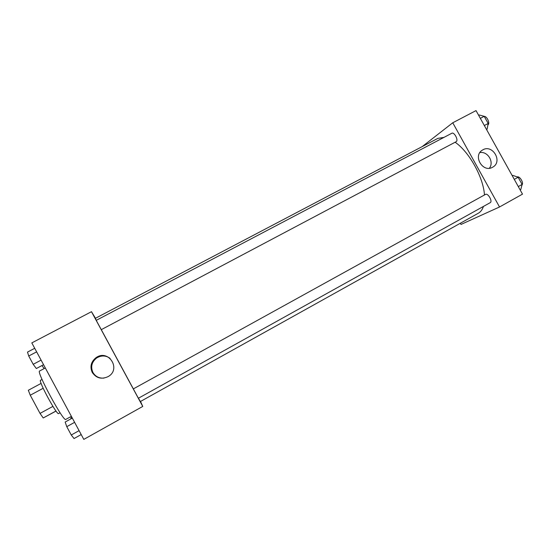 <?xml version="1.0" encoding="UTF-8"?>
<svg xmlns="http://www.w3.org/2000/svg" width="550" height="550" viewBox="0 0 550 550"><rect width="100%" height="100%" fill="white"/><g stroke="black" fill="none" stroke-linecap="round" stroke-linejoin="round"><path stroke-width="0.82" d="M52.924 406.388L40.033 413.401L30.257 395.223L28.318 390.266L41.133 383.398M56.045 411.063L43.223 417.973L40.033 413.401M55.997 410.994L43.223 417.973M60.067 412.741L58.589 413.545C57.035 415.656 37.95 380.401 40.569 380.249L42.054 379.459M43.175 388.272L30.257 395.223M45.32 367.971L39.607 371.009C35.874 371.03 63.745 422.517 65.801 419.409L65.828 419.396M140.532 401.452L142.746 406.436L83.799 439.395L31.811 342.897L91.479 311.692L95.487 318.278M92.242 372.426C89.746 366.678 90.998 361.776 95.982 357.72C108.398 348.569 121.66 369.243 108.103 376.612C101.523 379.617 96.236 378.221 92.242 372.426M142.746 406.436L91.479 311.692M110.117 358.366C105.765 355.314 101.262 355.204 96.601 358.029C91.706 362.01 90.475 366.829 92.929 372.467C95.397 376.544 99.062 378.421 103.929 378.098M96.498 357.383L98.106 357.149M99.584 356.544L100.677 355.802M99.412 356.091L97.24 356.964M133.334 388.905L138.387 398.248L490.208 202.668C492.869 201.465 488.008 192.857 485.533 194.384L133.334 388.905M101.276 329.663L456.246 141.639C458.686 140.202 454.183 131.725 451.797 133.265L96.236 320.354L101.276 329.663M443.987 137.376L437.828 138.387L95.329 318.361L96.319 320.313M101.296 329.67L133.341 388.898M138.456 398.207L140.353 401.548L478.328 213.228C480.652 211.922 482.364 209.653 483.45 206.422M455.125 142.244C469.184 151.828 483.409 177.361 484.467 194.975M499.531 206.979L452.753 122.774L476.025 110.605L522.5 194.136L499.531 206.979L460.989 224.448L460.329 223.259M452.753 122.774L422.187 146.609M492.559 167.248C482.728 173.174 472.45 155.471 482.549 150.026C492.463 143.578 503.188 161.81 492.649 167.2L492.559 167.248M489.39 168.231C494.409 162.03 487.712 151.023 479.868 152.591M520.169 189.949L520.761 189.626L522.115 184.442L518.121 177.258L512.834 175.374L512.243 175.697M522.115 184.442L518.293 186.567M518.121 177.258L514.284 179.376M517.199 176.928C519.723 175.849 524.013 182.964 521.998 184.903M486.53 129.484L487.121 129.167L488.194 123.482L484.206 116.325L479.229 114.971L478.631 115.287M488.194 123.482L484.33 125.531M484.206 116.325L480.342 118.36M484.248 116.394C487.059 116.215 490.277 123.53 487.967 124.836L487.933 124.857M81.194 434.562L74.051 438.543L71.252 435.002L66.77 426.669L65.161 422.036L72.318 418.089M79.083 430.65L71.252 435.002M74.608 422.338L66.77 426.669M43.553 364.698L36.348 368.521L33.193 364.313L28.724 356.015L27.5 352.089L34.719 348.301M41.092 360.133L33.193 364.313M36.637 351.856L28.724 356.015M71.129 418.749L70.819 417.883L71.892 417.292M44.165 368.582L41.951 365.551M71.376 416.336L65.801 419.409M95.982 357.72L96.601 358.029M482.549 150.026L482.151 150.287"/></g></svg>
